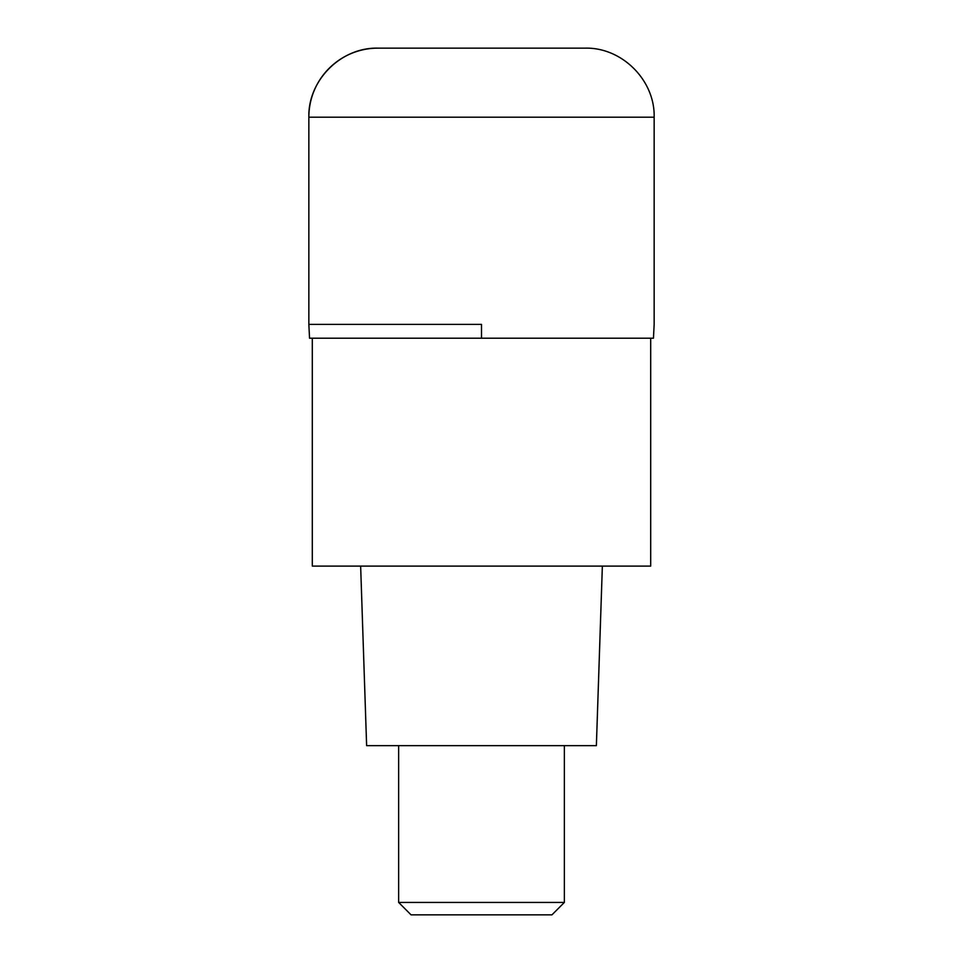 <?xml version="1.0" encoding="UTF-8"?>
<svg xmlns="http://www.w3.org/2000/svg" width="963" height="963" viewBox="0 0 963 963"><rect width="100%" height="100%" fill="white"/><g stroke="black" fill="none" stroke-linecap="round" stroke-linejoin="round"><path stroke-width="1.44" d="M481.5 324.387L308.846 324.387L481.5 324.387L481.5 338.206L653.456 338.206L654.154 324.387L654.154 117.209L308.846 117.209L308.846 324.387L308.846 117.209C307.895 80.314 340.998 47.199 377.905 48.15A69.059 69.059 0 0 0 308.846 117.209M654.154 117.209C655.105 80.314 622.002 47.199 585.095 48.15L377.905 48.15M308.846 324.387L309.544 338.206L481.5 338.206M312.301 338.206L312.301 566.1L650.699 566.1L650.699 338.206M360.644 566.1L366.626 745.651L596.374 745.651L602.356 566.1M564.366 902.415L551.943 914.85L411.057 914.85L398.634 902.415L564.366 902.415L564.366 745.651M398.634 902.415L398.634 745.651"/></g></svg>
